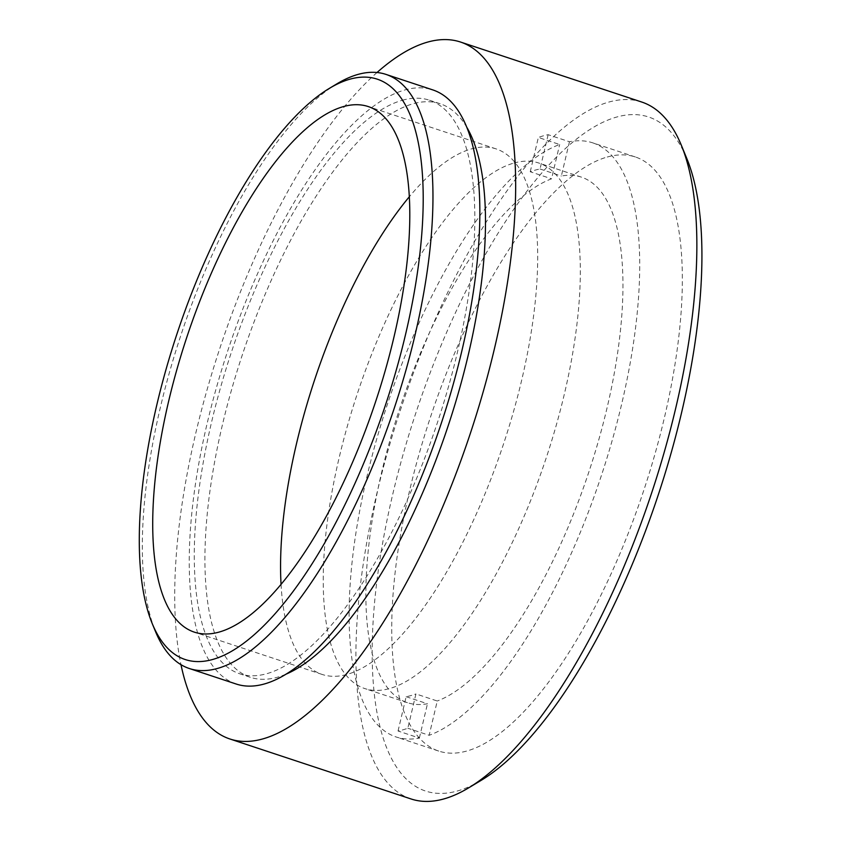 <?xml version="1.0" encoding="UTF-8"?>
<svg xmlns="http://www.w3.org/2000/svg" width="841" height="841" viewBox="0 0 841 841"><rect width="100%" height="100%" fill="white"/><g stroke="black" fill="none" stroke-linecap="round" stroke-linejoin="round"><path stroke-width="0.63" stroke-dasharray="4.21 3.15" d="M607.244 157.025A312.905 112.757 108.3 0 1 635.375 156.973A312.905 112.757 108.3 0 1 655.034 453.793A312.905 112.757 108.3 0 1 466.829 751.013A312.905 112.757 108.3 0 1 438.697 751.066A312.905 112.757 108.3 0 1 419.039 454.245A312.905 112.757 108.3 0 1 607.244 157.025M635.375 156.973L592.747 142.854A312.905 112.757 108.3 0 0 569.452 141.751L548.143 134.697A312.905 112.757 -71.7 0 0 543.297 135.853A312.905 112.757 -71.7 0 0 538.356 137.451L559.664 144.515A312.905 112.757 108.3 0 0 374.802 445.888A312.905 112.757 108.3 0 0 396.069 736.958A312.905 112.757 108.3 0 0 419.354 738.062L398.045 731.008A312.905 112.757 -71.7 0 0 402.881 729.841A312.905 112.757 -71.7 0 0 407.832 728.243L415.938 693.941L437.257 701.005L429.152 735.297L407.832 728.243M592.747 142.854A312.905 112.757 108.3 0 1 614.014 433.924A312.905 112.757 108.3 0 1 429.152 735.297M411.018 798.95A367.054 132.268 108.3 0 1 387.953 450.755A367.054 132.268 108.3 0 1 608.737 102.097A367.054 132.268 108.3 0 1 641.736 102.034M402.324 100.268A302.077 108.846 108.3 0 1 429.478 100.216A302.077 108.846 108.3 0 1 448.463 386.765A302.077 108.846 108.3 0 1 266.765 673.694A302.077 108.846 108.3 0 1 239.611 673.746A302.077 108.846 108.3 0 1 220.636 387.207A302.077 108.846 108.3 0 1 402.324 100.268M466.934 127.506A302.077 108.846 -71.7 0 0 440.137 103.748A302.077 108.846 -71.7 0 0 412.984 103.8A302.077 108.846 -71.7 0 0 231.286 390.729A302.077 108.846 -71.7 0 0 250.271 677.278A302.077 108.846 -71.7 0 0 277.425 677.226A302.077 108.846 -71.7 0 0 285.951 674.198M236.205 684.027A312.905 112.757 108.3 0 1 216.547 387.207A312.905 112.757 108.3 0 1 404.752 89.987A312.905 112.757 108.3 0 1 432.884 89.934M281.041 584.316A276.794 99.743 -71.7 0 0 322.156 674.45A276.794 99.743 -71.7 0 0 347.039 674.408A276.794 99.743 -71.7 0 0 513.536 411.48A276.794 99.743 -71.7 0 0 496.137 148.91A276.794 99.743 -71.7 0 0 471.254 148.952A276.794 99.743 -71.7 0 0 409.367 196.71M513.883 163.07A276.794 99.743 108.3 0 1 538.766 163.017A276.794 99.743 108.3 0 1 556.164 425.588A276.794 99.743 108.3 0 1 389.667 688.516A276.794 99.743 108.3 0 1 364.784 688.569A276.794 99.743 108.3 0 1 347.396 425.998A276.794 99.743 108.3 0 1 513.883 163.07M481.031 780.427A355.028 127.927 108.3 0 1 457.378 790.992A355.028 127.927 108.3 0 1 392.631 494.739A355.028 127.927 108.3 0 1 616.695 117.046A355.028 127.927 108.3 0 1 686.866 158.676M377.01 72.515A367.054 132.268 -71.7 0 0 180.973 664.663M337.01 83.774A312.905 112.757 -71.7 0 0 180.615 336.022A312.905 112.757 -71.7 0 0 155.596 631.759M398.045 731.008L406.15 696.705A276.794 99.743 -71.7 0 0 410.986 695.57A276.794 99.743 -71.7 0 0 415.938 693.941M406.15 696.705L427.47 703.759A276.794 99.743 108.3 0 1 407.412 702.677A276.794 99.743 108.3 0 1 388.416 445.856A276.794 99.743 108.3 0 1 551.559 178.807L559.664 144.515M419.354 738.062L427.47 703.759M548.143 134.697L540.038 168.988A276.794 99.743 -71.7 0 0 535.202 170.124A276.794 99.743 -71.7 0 0 530.24 171.753L551.559 178.807M530.24 171.753L538.356 137.451M569.452 141.751L561.346 176.053A276.794 99.743 108.3 0 1 581.404 177.136A276.794 99.743 108.3 0 1 600.4 433.945A276.794 99.743 108.3 0 1 437.257 701.005M540.038 168.988L561.346 176.053M440.137 103.748L429.478 100.216M496.137 148.91L368.253 106.565M438.697 751.066L396.069 736.958M250.271 677.278L239.611 673.746M322.156 674.45L194.271 632.117M581.404 177.136L538.766 163.017M407.412 702.677L364.784 688.569"/><path stroke-width="1.26" d="M460.563 42.05L641.736 102.034A367.054 132.268 108.3 0 1 681.294 145.136A367.054 132.268 108.3 0 1 651.943 492.059A367.054 132.268 108.3 0 1 468.479 787.954A367.054 132.268 108.3 0 1 444.016 798.887A367.054 132.268 108.3 0 1 411.018 798.95L229.845 738.966A367.054 132.268 -71.7 0 0 262.844 738.903A367.054 132.268 -71.7 0 0 483.628 390.245A367.054 132.268 -71.7 0 0 460.563 42.05A367.054 132.268 -71.7 0 0 427.564 42.113A367.054 132.268 -71.7 0 0 377.01 72.515M285.951 674.198A302.077 108.846 -71.7 0 0 448.537 424.716A302.077 108.846 -71.7 0 0 466.934 127.506M152.253 623.633L155.596 631.759A312.905 112.757 -71.7 0 0 189.309 668.511A312.905 112.757 -71.7 0 0 217.451 668.448A312.905 112.757 -71.7 0 0 405.656 371.228A312.905 112.757 -71.7 0 0 385.998 74.407A312.905 112.757 -71.7 0 0 357.856 74.46A312.905 112.757 -71.7 0 0 337.01 83.774L329.483 88.305A305.682 110.15 -71.7 0 0 176.694 334.718A305.682 110.15 -71.7 0 0 152.253 623.633A305.682 110.15 -71.7 0 0 212.668 659.481A305.682 110.15 -71.7 0 0 405.593 334.276A305.682 110.15 -71.7 0 0 349.845 79.201A305.682 110.15 -71.7 0 0 329.483 88.305M385.998 74.407L432.884 89.934A312.905 112.757 108.3 0 1 452.542 386.755A312.905 112.757 108.3 0 1 264.337 683.975A312.905 112.757 108.3 0 1 236.205 684.027L189.309 668.511M219.154 632.064A276.794 99.743 -71.7 0 0 385.641 369.136A276.794 99.743 -71.7 0 0 368.253 106.565A276.794 99.743 -71.7 0 0 343.359 106.618A276.794 99.743 -71.7 0 0 176.873 369.546A276.794 99.743 -71.7 0 0 194.271 632.117A276.794 99.743 -71.7 0 0 219.154 632.064M681.294 145.136L686.866 158.676A355.028 127.927 108.3 0 1 658.482 494.224A355.028 127.927 108.3 0 1 481.031 780.427L468.479 787.954M180.973 664.663A367.054 132.268 -71.7 0 0 229.845 738.966M409.367 196.71A276.794 99.743 -71.7 0 0 281.041 584.316"/></g></svg>
